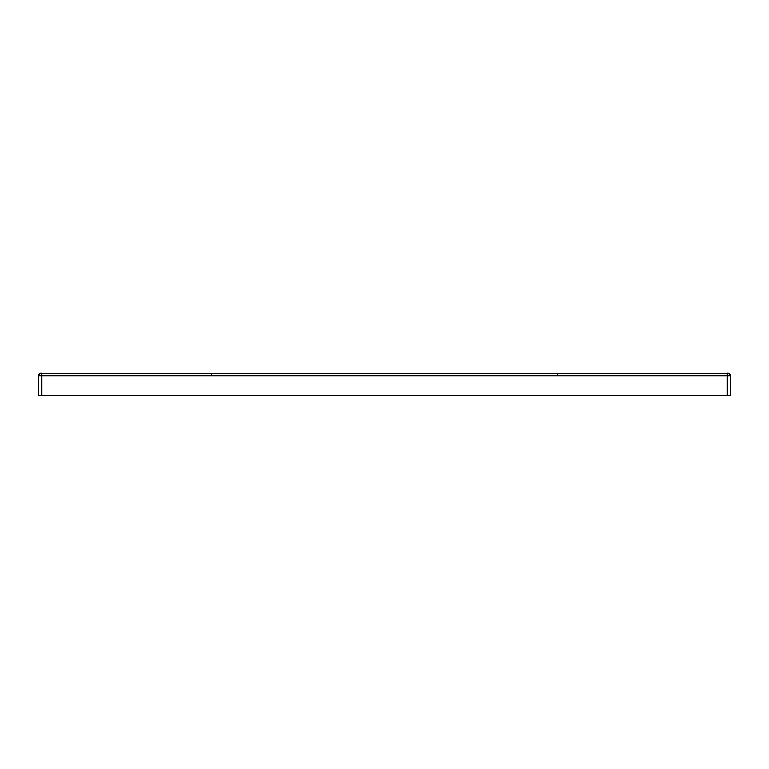 <?xml version="1.0" encoding="UTF-8"?>
<svg xmlns="http://www.w3.org/2000/svg" width="769" height="769" viewBox="0 0 769 769"><rect width="100%" height="100%" fill="white"/><g stroke="black" fill="none" stroke-linecap="round" stroke-linejoin="round"><path stroke-width="1.15" d="M41.68 395.574L727.32 395.574L727.32 375.743L41.68 375.733L41.68 395.574L38.45 395.574L38.45 375.733L38.45 395.574M557.525 375.753L557.525 373.446L384.49 373.484L727.32 373.426L727.32 395.574L730.55 395.574L730.55 375.743L730.55 395.574M730.55 375.733A2.307 2.307 -0 0 0 728.243 373.426L727.32 373.426C727.907 372.638 728.983 373.407 730.55 375.733L727.32 375.733L727.32 395.574M211.475 375.753L211.475 373.446L384.49 373.484L40.757 373.426A2.307 2.307 180 0 0 38.45 375.733A2.307 2.307 180 0 1 40.757 373.426M41.68 375.733L38.45 375.733C39.882 373.446 40.959 372.677 41.68 373.426L41.68 375.733L39.834 375.733M727.32 375.733L729.166 375.733M557.525 373.446L727.32 373.426M211.475 373.446L41.68 373.426"/></g></svg>
